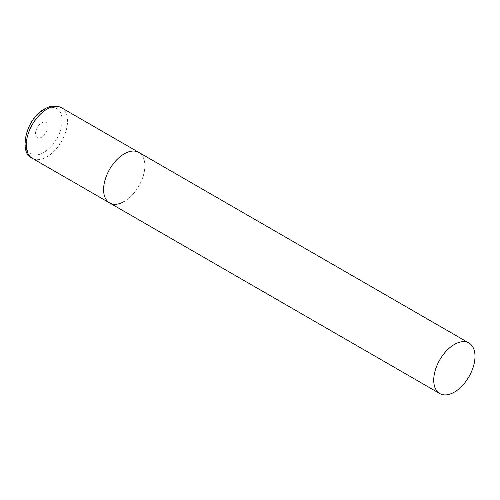 <?xml version="1.0" encoding="UTF-8"?>
<svg xmlns="http://www.w3.org/2000/svg" width="500" height="500" viewBox="0 0 500 500"><rect width="100%" height="100%" fill="white"/><g stroke="black" fill="none" stroke-linecap="round" stroke-linejoin="round"><path stroke-width="0.38" stroke-dasharray="2.5 1.88" d="M109.644 202.95A29.181 16.85 120 0 0 132.125 195.131A29.181 16.85 120 0 0 144.863 165.763A29.181 16.85 120 0 0 138.819 152.406A29.181 16.85 -60 0 1 143.294 175.787A29.181 16.85 -60 0 1 124.231 201.506M61.475 107.75A29.181 16.85 -60 0 1 65.95 131.137A29.181 16.85 -60 0 1 46.887 156.85A29.181 16.85 -60 0 1 32.294 158.294M43.769 152.494A26.05 15.037 -60 0 1 25.35 141.856A26.05 15.037 -60 0 1 43.769 109.956A26.05 15.037 -60 0 1 62.188 120.588A26.05 15.037 -60 0 1 43.769 152.494M41.7 137.175A8.756 5.056 -60 0 1 35.506 133.6A8.756 5.056 -60 0 1 41.7 122.881A8.756 5.056 -60 0 1 47.888 126.456A8.756 5.056 -60 0 1 41.7 137.175"/><path stroke-width="0.75" d="M124.231 201.506A29.181 16.85 -60 0 1 109.644 202.95A29.181 16.85 -60 0 1 105.169 179.569A29.181 16.85 -60 0 1 124.231 153.85A29.181 16.85 -60 0 1 138.819 152.406A29.181 16.85 120 0 0 116.337 160.225A29.181 16.85 120 0 0 103.6 189.594A29.181 16.85 120 0 0 109.644 202.95L32.294 158.294A29.181 16.85 -60 0 1 27.825 134.913A29.181 16.85 -60 0 1 46.887 109.2A29.181 16.85 -60 0 1 61.475 107.75C56.344 105.056 50.706 105.463 44.55 108.969C25.438 118.812 18.531 153.606 32.294 158.294M475 356.369A29.181 16.85 120 0 0 468.956 343.013A29.181 16.85 120 0 0 446.469 350.825A29.181 16.85 120 0 0 433.731 380.194A29.181 16.85 120 0 0 439.775 393.55A29.181 16.85 120 0 0 462.262 385.731A29.181 16.85 120 0 0 475 356.369M468.956 343.013L61.475 107.75M109.644 202.95L439.775 393.55"/></g></svg>
